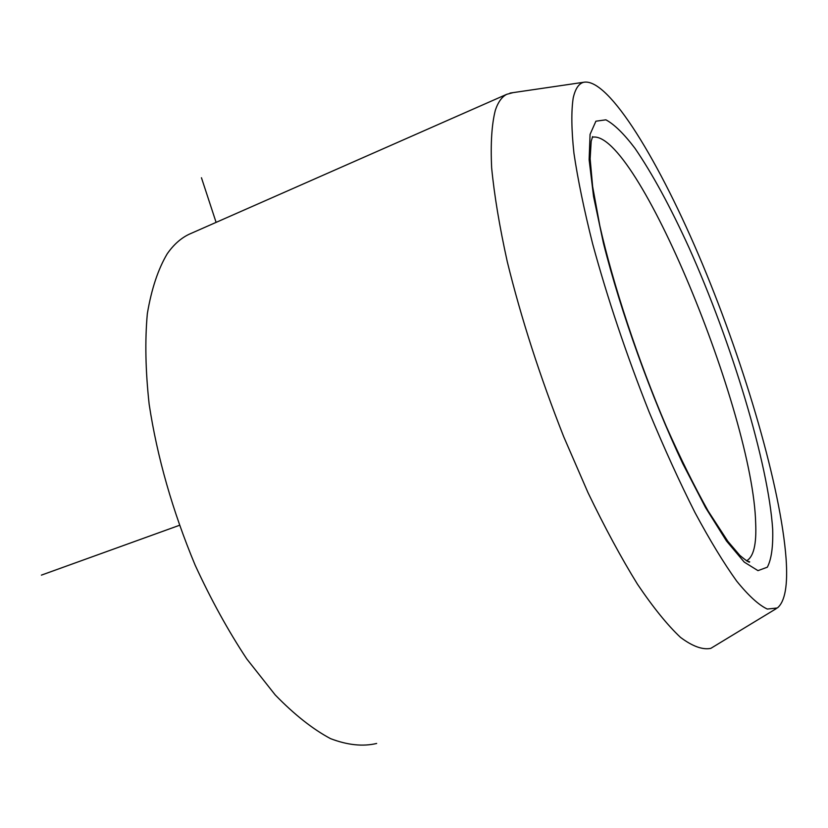 <?xml version="1.0" encoding="UTF-8"?>
<svg xmlns="http://www.w3.org/2000/svg" width="828" height="828" viewBox="0 0 828 828"><rect width="100%" height="100%" fill="white"/><g stroke="black" fill="none" stroke-linecap="round" stroke-linejoin="round"><path stroke-width="1.24" d="M573.214 97.921C575.294 88.751 578.793 83.535 583.73 82.262C608.735 77.563 659.906 162.195 702.63 264.536C745.5 367.332 780.732 487.557 786.072 558.455C787.966 585.158 785.058 601.666 777.337 607.98L767.308 609.056C758.831 605.123 748.615 595.798 736.672 581.09C723.838 563.226 709.938 540.374 694.961 512.522C679.643 482.155 664.356 448.631 649.111 411.961C626.31 354.384 607.483 298.359 592.651 243.856C584.071 209.743 577.83 179.541 573.939 153.232C571.423 129.685 571.185 111.252 573.214 97.921M776.219 608.663L710.797 648.365C702.579 650.011 692.477 646.337 680.481 637.363C667.492 625.15 653.157 607.441 637.488 584.226C621.279 558.01 604.792 527.498 588.015 492.681L563.723 436.749C539.98 376.574 521.164 318.242 507.285 261.741C499.481 226.386 494.275 195.066 491.646 167.794C490.507 143.358 491.749 124.138 495.372 110.134C498.135 102.03 501.934 96.752 506.757 94.309L512.977 92.653M191.961 233.01L189.126 234.262C180.866 238.195 173.559 244.715 167.215 253.813C158.086 269.172 151.472 289.107 147.343 313.605C144.869 340.515 145.48 370.727 149.154 404.24C157.216 457.315 172.545 510.938 195.129 565.12C210.964 599.544 228.186 630.822 246.796 658.964L275.217 694.93C294.354 714.605 312.787 729.168 330.527 738.638C347.532 745.117 362.902 746.732 376.657 743.461M216.098 222.37L201.452 177.751M179.355 525.345L41.4 575.129M746.556 560.825C753.563 556.923 756.606 544.4 755.674 523.255C753.066 412.686 635.945 128.433 592.32 137.22M772.69 529.496C768.436 463.463 731.538 342.316 688.937 247.5C670.307 206.721 652.329 173.673 635.004 148.357C624.033 133.877 614.324 124.355 605.899 119.822L595.901 121.198L590.064 134.374L589.132 159.659L593.552 196.464L603.436 243.163C620.886 312.425 651.325 397.119 682.769 463.618L705.591 507.678L726.466 540.974L744.206 562.077L757.972 570.637L767.328 567.201C771.385 559.438 773.166 546.873 772.69 529.496M592.61 136.599L591.182 141.267L590.136 158.79L592.641 186.579L599.814 225.702C613.072 284.594 637.984 360.18 666.25 426.358C680.409 458.205 694.392 486.45 708.199 511.104L727.874 541.357L739.839 555.381C746.38 560.846 749.671 562.999 749.692 561.829L746.68 560.898M583.73 82.262L510.038 93.078M189.126 234.262L506.757 94.309"/></g></svg>
